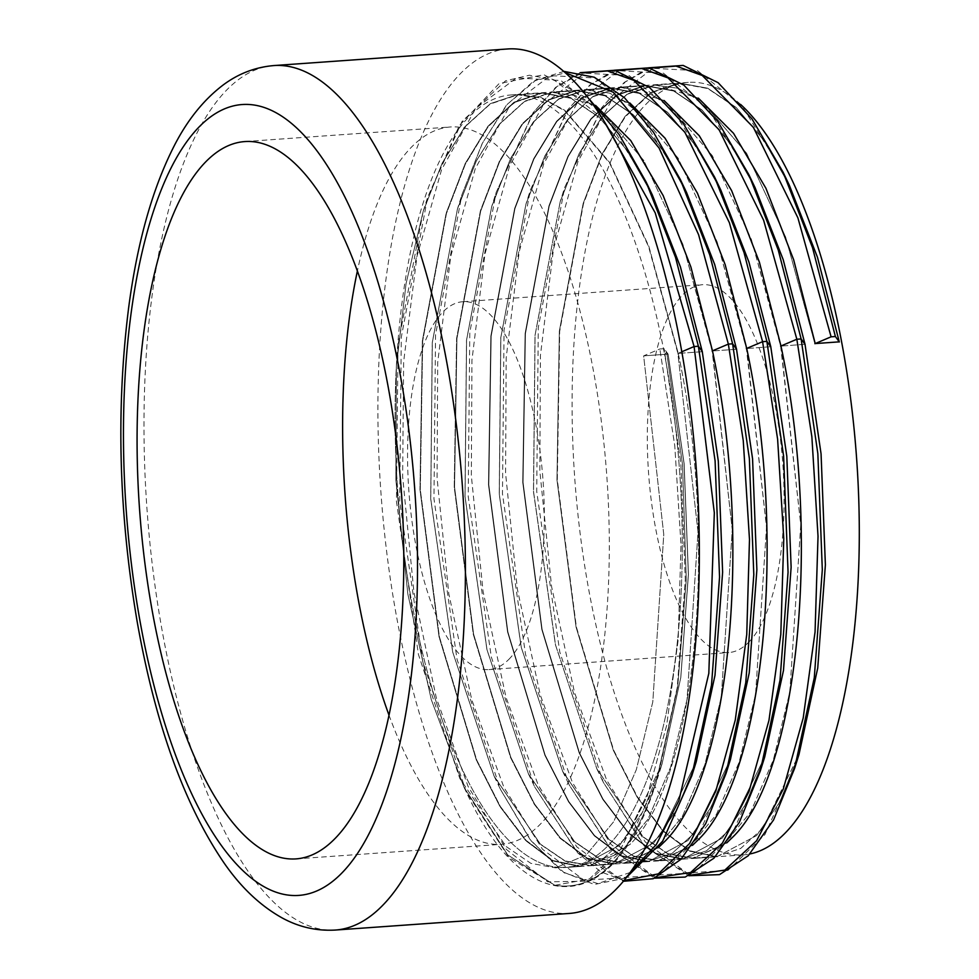 <?xml version="1.0" encoding="UTF-8"?>
<svg xmlns="http://www.w3.org/2000/svg" width="979" height="979" viewBox="0 0 979 979"><rect width="100%" height="100%" fill="white"/><g stroke="black" fill="none" stroke-linecap="round" stroke-linejoin="round"><path stroke-width="0.73" stroke-dasharray="4.89 3.67" d="M388.957 715.049A359.574 131.198 -94.1 0 0 501.407 844.314A359.574 131.198 -94.1 0 0 539.98 824.526A359.574 131.198 -94.1 0 0 601.339 421.3A359.574 131.198 -94.1 0 0 450.487 126.976A359.574 131.198 -94.1 0 0 357.421 270.828M507.942 48.95A433.33 158.108 -94.1 0 0 380.917 492.388A433.33 158.108 -94.1 0 0 569.301 913.444M508.774 659.43A184.395 67.282 -94.1 0 0 540.249 452.653A184.395 67.282 -94.1 0 0 462.883 301.716A184.395 67.282 -94.1 0 0 408.83 490.406A184.395 67.282 -94.1 0 0 488.998 669.587A184.395 67.282 -94.1 0 0 508.774 659.43M664.545 354.263L666.65 352.134L682.522 464.658L686.279 579.458L677.701 686.903L655.844 783.53C629.815 857.775 596.162 891.71 554.885 885.31L507.709 854.887L464.034 787.3L431.286 699.642L407.864 594.216L395.846 479.906L396.348 366.635A387.231 141.282 -94.1 0 0 566.046 867.455A387.231 141.282 -94.1 0 0 607.58 846.15A387.231 141.282 -94.1 0 0 664.545 354.263L666.65 352.134L664.129 348.671L659.846 348.977L643.644 355.854L663.762 534.51L652.797 701.894L636.326 769.678L613.698 821.675L586.213 854.997L555.472 867.847L586.213 854.997L613.698 821.675L636.326 769.678L652.797 701.894L663.762 534.51L643.644 355.854L668.094 354.117L684.125 463.581L688.433 574.477L680.797 677.554L661.988 764.158L680.797 677.554L688.433 574.477L684.125 463.581L668.094 354.117L664.545 354.263A387.231 141.282 -94.1 0 0 511.209 94.939A387.231 141.282 -94.1 0 0 396.348 366.635A387.231 141.282 -94.1 0 0 566.046 867.455A387.231 141.282 -94.1 0 0 607.58 846.15A387.231 141.282 -94.1 0 0 664.545 354.263L668.021 354.006L684.052 463.569L688.372 574.575L680.735 677.737L661.902 764.44L680.735 677.737L688.372 574.575L684.052 463.569L668.094 354.117L643.644 355.854L659.846 348.977L664.129 348.671L668.021 354.006L664.545 354.263L666.65 352.134L682.522 464.658L686.279 579.458L677.701 686.903L655.844 783.53C629.815 857.775 596.162 891.71 554.885 885.31L507.709 854.887L464.034 787.3L431.286 699.642L407.864 594.216L395.846 479.906L396.348 366.635L406.089 283.457L423.246 211.219L442.19 163.101L464.841 126.78L490.418 103.615L517.989 94.449L541.326 97.619L564.785 110.284L609.844 162.685L648.881 246.439L678.214 353.284C719.638 546.196 695.212 781.964 629.803 844.571L589.945 865.766L565.275 861.251L540.543 844.424L494.199 776.347L452.775 652.222L430.784 499.033L432.326 342.466L457.499 208.784L476.443 160.666L499.094 124.357L524.671 101.18L552.242 92.026L595.562 105.389M748.543 642.408A184.395 67.282 -94.1 0 0 780.006 435.631A184.395 67.282 -94.1 0 0 702.641 284.693A184.395 67.282 -94.1 0 0 648.587 473.395A184.395 67.282 -94.1 0 0 728.755 652.565A184.395 67.282 -94.1 0 0 748.543 642.408M668.021 354.006L684.052 463.569L688.372 574.575L680.735 677.737L661.988 764.158L625.777 838.024L603.688 858.167L579.923 866.109L555.472 867.847L530.826 863.331L506.119 846.517L459.824 778.513L418.437 654.51L396.471 501.481L398.012 345.073L423.161 211.501L442.08 163.42L464.719 127.135L490.271 103.994L517.818 94.828L541.13 97.998L564.577 110.651L609.587 163.003L648.587 246.671L677.896 353.419L698.015 532.087L687.05 699.459L670.578 767.242L647.951 819.239L620.466 852.574L589.725 865.412L565.079 860.908L540.371 844.094L494.077 776.09L452.69 652.075L430.723 499.045L432.253 342.638L457.413 209.065L476.332 160.997L498.972 124.712L524.524 101.559L552.07 92.405L575.383 95.563L598.818 108.228L643.839 160.568L682.84 244.248L712.149 350.996L732.268 529.651L721.303 697.036L704.831 764.819L682.192 816.804L654.718 850.139L623.978 862.976L599.319 858.473L574.624 841.659L528.33 773.655L486.93 649.652L464.976 496.61L466.506 340.202L491.666 206.63L510.585 158.561L533.225 122.277L558.764 99.124L586.323 89.97L609.636 93.127L633.07 105.793L678.092 158.133L717.093 241.813L746.39 348.561L766.52 527.216L755.555 694.601L739.084 762.384L716.444 814.381L688.971 847.704L658.231 860.553L633.572 856.038L608.877 839.223L562.582 771.219L521.183 647.217L499.229 494.187L500.758 337.767L525.907 204.207L544.838 156.126L567.477 119.842L593.017 96.701L620.564 87.535L643.888 90.704L667.323 103.358L712.345 155.71L751.346 239.378L780.642 346.125L800.761 524.793L789.808 692.165L773.337 759.949L750.697 811.946L723.224 845.281L692.471 858.118L667.825 853.615L643.117 836.8L596.835 768.796L555.436 644.782L533.482 491.752L535.011 335.344L560.159 201.772L579.091 153.691L601.73 117.419L627.27 94.265L654.816 85.112L678.141 88.269L701.576 100.935L746.598 153.275L785.586 236.955L814.895 343.702L839.346 341.965L814.895 343.702L785.586 236.955L746.598 153.275L701.576 100.935L678.141 88.269L654.816 85.112L627.27 94.265L601.73 117.419L579.091 153.691L560.159 201.772L579.189 153.373L601.852 117.064L627.417 93.886L654.988 84.732L698.321 98.096M666.65 352.134L682.522 464.658L686.279 579.458L677.701 686.903L657.57 778.183L661.902 764.44L642.713 811.824L619.609 845.293L579.752 866.488L552.805 860.945L525.87 840.765L500.049 806.72L476.345 760.12L439.045 636.827L419.967 489.598L422.353 340.851L446.143 213.226L465.16 163.615L488.068 126.12L514.012 102.195L542.048 92.748L570.635 97.924L599.221 117.247L626.78 149.995L652.332 194.956L626.78 149.995L599.221 117.247L570.635 97.924L542.048 92.748L570.635 97.924L599.221 117.247L626.78 149.995L652.332 194.956L680.54 267.145L702.347 351.694L718.378 461.146L722.686 572.054L715.049 675.118L696.24 761.735L660.017 835.601L637.941 855.732L614.176 863.674L587.253 858.13L560.355 837.975L534.546 803.967L510.879 757.416L473.616 634.233L454.55 487.163L456.924 338.575L480.701 211.06L499.706 161.486L522.578 124.015L548.509 100.103L576.521 90.668L605.083 95.844L633.646 115.143L661.18 147.866L686.707 192.79L714.792 264.709L736.6 349.258L752.618 458.723L756.938 569.619L749.302 672.683L730.493 759.3L694.27 833.166L672.194 853.296L648.428 861.239L621.506 855.707L594.596 835.54L568.799 801.532L545.132 754.98L507.856 631.798L488.802 484.727L491.177 336.14L514.954 208.637L533.947 159.051L556.831 121.592L582.762 97.68L610.774 88.232L639.336 93.409L667.898 112.72L695.433 145.443L720.96 190.367L749.045 262.274L770.852 346.823L786.871 456.287L791.191 567.184L783.555 670.26L764.746 756.865L728.523 830.73L706.446 850.873L682.681 858.816L655.759 853.272L628.848 833.105L603.052 799.097L579.372 752.545L542.109 629.375L523.055 482.304L525.429 333.717L549.207 206.202L568.199 156.616L591.083 119.157L617.003 95.244L645.014 85.809L673.589 90.974L702.151 110.284L729.685 143.007L755.213 187.931L783.298 259.851L805.093 344.4L821.124 453.852L825.444 564.761L817.808 667.825L798.999 754.442L762.776 828.307L740.699 848.438L716.922 856.38L689.999 850.837L663.101 830.681L637.305 796.673L613.625 750.122L576.362 626.939L557.308 479.869L559.682 331.281L583.46 203.767L602.452 154.192L625.336 116.721L651.255 92.809L679.267 83.374L707.841 88.551L736.404 107.861L763.938 140.584L789.453 185.496L817.551 257.416L839.272 341.855L817.551 257.416L789.453 185.496L763.779 140.278L736.22 107.519L707.633 88.196L679.047 83.019L707.633 88.196L736.22 107.519L763.779 140.278L789.331 185.239L763.779 140.278L736.22 107.519L707.633 88.196L679.047 83.019L644.794 85.454L673.393 90.631L701.967 109.954L729.539 142.701L755.078 187.662L729.539 142.701L701.967 109.954L673.393 90.631L644.794 85.454L673.393 90.631L701.967 109.954L729.539 142.701L755.213 187.931L783.298 259.851L805.093 344.4L821.124 453.852L825.444 564.761L817.808 667.825L798.999 754.442L762.776 828.307L740.699 848.438L716.922 856.38L689.999 850.837L663.101 830.681L637.305 796.673L613.625 750.122L576.362 626.939L557.308 479.869L559.682 331.281L583.46 203.767L602.452 154.192L625.336 116.721L651.255 92.809L679.267 83.374L707.841 88.551L736.404 107.861L763.938 140.584L789.331 185.239M740.577 104.41A387.231 141.282 -94.1 0 0 688.286 82.371A387.231 141.282 -94.1 0 0 574.771 478.633A387.231 141.282 -94.1 0 0 743.122 854.887A387.231 141.282 -94.1 0 0 749.975 853.945M661.902 764.44L642.713 811.824L619.609 845.293L642.713 811.824L661.988 764.158L625.777 838.024L603.688 858.167L579.923 866.109L553 860.565L526.102 840.398L500.293 806.39L476.626 759.839L439.363 636.668L420.297 489.598L422.671 341.01L446.448 213.495L465.453 163.909L488.325 126.45L514.256 102.538L542.268 93.103L570.83 98.267L599.393 117.578L626.927 150.301L652.455 195.225L680.54 267.145L702.347 351.694L718.378 461.146L722.686 572.054L715.049 675.118L696.24 761.735L660.017 835.601L637.941 855.732L614.176 863.674L587.253 858.13L560.355 837.975L534.546 803.967L510.879 757.416L473.616 634.233L454.55 487.163L456.924 338.575L480.701 211.06L499.706 161.486L522.578 124.015L548.509 100.103L576.521 90.668L605.083 95.844L633.646 115.143L661.18 147.866L686.707 192.79L714.792 264.709L736.6 349.258L752.618 458.723L756.938 569.619L749.302 672.683L730.493 759.3L694.27 833.166L672.194 853.296L648.428 861.239L621.506 855.707L594.596 835.54L568.799 801.532L545.132 754.98L507.856 631.798L488.802 484.727L491.177 336.14L514.954 208.637L533.947 159.051L556.831 121.592L582.762 97.68L610.774 88.232L639.336 93.409L667.898 112.72L695.433 145.443L720.96 190.367L749.045 262.274L770.852 346.823L786.871 456.287L791.191 567.184L783.555 670.26L764.746 756.865L728.523 830.73L706.446 850.873L682.681 858.816L655.759 853.272L628.848 833.105L603.052 799.097L579.372 752.545L542.109 629.375L523.055 482.304L525.429 333.717L549.207 206.202L568.199 156.616L591.083 119.157L617.003 95.244L645.014 85.809L673.589 90.974L702.151 110.284L729.685 143.007L755.078 187.662M696.24 761.735L676.966 809.4L653.862 842.858L676.966 809.4L696.155 762.005L676.966 809.4L653.862 842.858L614.004 864.053L587.057 858.51L560.123 838.33L534.301 804.285L510.597 757.685L473.298 634.392L454.219 487.175L456.593 338.428L480.395 210.803L499.412 161.18L522.321 123.684L548.264 99.76L576.288 90.313L604.887 95.489L633.462 114.812L661.021 147.56L686.573 192.52L661.021 147.56L633.462 114.812L604.887 95.489L576.288 90.313L604.887 95.489L633.474 114.812L661.033 147.572L686.573 192.533M798.999 754.442L779.712 802.107L756.608 835.564L779.712 802.107L798.913 754.711L779.712 802.107L756.608 835.564L716.75 856.76L689.803 851.216L662.881 831.036L637.048 796.992L613.356 750.391L576.056 627.098L556.965 479.881L559.352 331.135L583.154 203.51L602.171 153.887L625.067 116.391L651.011 92.467L679.047 83.019L654.988 84.732L627.417 93.886L601.852 117.064L579.189 153.373L560.245 201.49L579.189 153.373L601.852 117.064L627.417 93.886L654.988 84.732M726.724 842.895L692.704 858.473L726.724 842.895L692.704 858.473L668.033 853.957L643.301 837.131L596.957 769.053L555.521 644.928L533.543 491.739L535.072 335.173L560.245 201.49L535.072 335.173L533.543 491.739L555.521 644.928L596.957 769.053L555.521 644.928L533.543 491.739L535.072 335.173L560.245 201.49L535.011 335.344L533.482 491.752L555.436 644.782L596.835 768.796L643.301 837.131L668.033 853.957L692.704 858.473L668.033 853.957L643.301 837.131L596.835 768.796L643.117 836.8L667.825 853.615L692.471 858.118L723.224 845.281L750.697 811.946L773.337 759.949L789.808 692.165L800.761 524.793L780.961 345.991L751.346 239.378L712.345 155.71L667.323 103.358L643.888 90.704L620.564 87.535L593.017 96.701L567.477 119.842L544.838 156.126L525.907 204.207L544.936 155.808L567.6 119.487L593.164 96.321L620.735 87.155L664.068 100.519M764.746 756.865L745.472 804.53L722.367 838L745.472 804.53L764.66 757.146L745.472 804.53L722.367 838L682.51 859.195L655.551 853.651L628.628 833.472L602.795 799.427L579.103 752.827L541.803 629.534L522.725 482.304L525.099 333.558L548.901 205.933L567.918 156.322L590.814 118.826L616.758 94.902L644.794 85.454L610.541 87.877L639.14 93.066L667.727 112.389L695.286 145.137L720.825 190.097L695.286 145.137L667.727 112.389L639.14 93.066L610.541 87.877L639.14 93.066L667.727 112.389L695.286 145.137L720.825 190.097M658.231 847.765L624.198 863.331L658.231 847.765L624.198 863.331L599.527 858.828L574.795 841.989L528.452 773.912L487.016 649.787L465.037 496.598L466.579 340.043L491.752 206.361L510.683 158.243L533.347 121.922L558.911 98.757L586.494 89.591L629.815 102.954M730.493 759.3L711.219 806.965L688.115 840.423L711.219 806.965L730.407 759.582L711.219 806.965L688.115 840.423L648.257 861.63L621.31 856.074L594.375 835.895L568.554 801.862L544.85 755.262L507.55 631.957L488.472 484.74L490.846 335.993L514.648 208.368L533.665 158.745L556.561 121.261L582.517 97.325L610.541 87.877L517.989 94.449L541.326 97.619L564.785 110.284L609.844 162.685L648.881 246.439L678.214 353.284C719.638 546.196 695.212 781.964 629.803 844.571L589.945 865.766L565.275 861.251L540.543 844.424L494.199 776.347L452.775 652.222L430.784 499.033L432.326 342.466L457.499 208.784L476.443 160.666L499.094 124.357L524.671 101.18L552.242 92.026L524.671 101.18L499.094 124.357L476.443 160.666L457.499 208.784L432.326 342.466L430.784 499.033L452.775 652.222L494.199 776.347L540.543 844.424L565.275 861.251L589.945 865.766L579.752 866.488L552.805 860.945L525.87 840.765L500.049 806.72L476.345 760.12L439.045 636.827L419.967 489.598L422.353 340.851L446.143 213.226L465.16 163.615L488.068 126.12L514.012 102.195L542.048 92.748L517.989 94.449L541.326 97.619L564.785 110.284L609.844 162.685L648.881 246.439L678.214 353.284C719.638 546.196 695.212 781.964 629.803 844.571L589.945 865.766L614.004 864.053L587.057 858.51L560.123 838.33L534.301 804.285L510.597 757.685L473.298 634.392L454.219 487.175L456.593 338.428L480.395 210.803L499.412 161.18L522.321 123.684L548.264 99.76L576.288 90.313L552.242 92.026M692.483 845.33L658.451 860.908L692.483 845.33L658.451 860.908L633.78 856.392L609.048 839.566L562.705 771.489L521.269 647.352L499.29 494.175L500.832 337.608L526.004 203.926L544.936 155.808L567.6 119.487L593.164 96.321L620.735 87.155L593.164 96.321L567.6 119.487L544.936 155.808L526.004 203.926L500.832 337.608L499.29 494.175L521.269 647.352L562.705 771.489L521.269 647.352L499.29 494.175L500.832 337.608L526.004 203.926L500.758 337.767L499.229 494.187L521.183 647.217L562.705 771.489L609.048 839.566L633.78 856.392L658.451 860.908L633.78 856.392L609.048 839.566L562.582 771.219L608.877 839.223L633.572 856.038L658.231 860.553L688.971 847.704L716.444 814.381L739.084 762.384L755.555 694.601L766.52 527.216L746.708 348.426L717.093 241.813L678.092 158.133L633.07 105.793L609.636 93.127L586.323 89.97L558.764 99.124L533.225 122.277L510.585 158.561L491.666 206.63L510.683 158.243L533.347 121.922L558.911 98.757L586.494 89.591L558.911 98.757L533.347 121.922L510.683 158.243L491.752 206.361L466.579 340.043L465.037 496.598L487.016 649.787L528.452 773.912L487.016 649.787L465.037 496.598L466.579 340.043L491.752 206.361L466.506 340.202L464.976 496.61L486.93 649.652L528.452 773.912L574.795 841.989L599.527 858.828L624.198 863.331L599.527 858.828L574.795 841.989L528.33 773.655L574.624 841.659L599.319 858.473L623.978 862.976L654.718 850.139L682.192 816.804L704.831 764.819L721.303 697.036L732.268 529.651L712.467 350.861L682.84 244.248L643.839 160.568L598.818 108.228L575.383 95.563L552.07 92.405L524.524 101.559L498.972 124.712L476.332 160.997L457.499 208.784L432.253 342.638L430.723 499.045L452.69 652.075L494.199 776.347L540.371 844.094L565.079 860.908L589.725 865.412L620.466 852.574L647.951 819.239L670.578 767.242L687.05 699.459L698.015 532.087L677.896 353.419L681.849 351.742M579.752 866.488L566.046 867.455L579.752 866.488L619.609 845.293L579.752 866.488L552.805 860.945L525.87 840.765L500.049 806.72L476.345 760.12L439.045 636.827L419.967 489.598L422.353 340.851L446.143 213.226L465.16 163.615L488.068 126.12L514.012 102.195L542.048 92.748M646.03 181.825L605.255 116.183L560.918 80.547L516.557 77.879L475.708 108.388L441.615 169.575L416.956 256.4L403.642 361.692L402.65 476.773L413.921 592.136L436.401 698.284L468.097 786.455L506.278 849.356L547.64 881.822L588.648 881.186L625.777 847.484L655.624 784.203L677.26 687.515L685.3 579.507L680.846 463.336L664.129 348.671L680.846 463.336L685.3 579.507L677.26 687.515L655.844 783.53C629.815 857.775 596.162 891.71 554.885 885.31L507.709 854.887L464.034 787.3L431.286 699.642L407.864 594.216L395.846 479.906L396.348 366.635L406.089 283.457L423.246 211.219L442.19 163.101L464.841 126.78L490.418 103.615L517.989 94.449L511.209 94.939M652.332 194.956L626.927 150.301L599.393 117.578L570.83 98.267L542.268 93.103L514.256 102.538L488.325 126.45L465.453 163.909L446.448 213.495L422.671 341.01L420.297 489.598L439.363 636.668L476.626 759.839L500.293 806.39L526.102 840.398L553 860.565L579.923 866.109L555.472 867.847L530.826 863.331L506.119 846.517L459.824 778.513L418.437 654.51L396.471 501.481L398.012 345.073L423.161 211.501L442.08 163.42L464.719 127.135L490.271 103.994L517.818 94.828L541.13 97.998L564.577 110.651L609.587 163.003L648.587 246.671L678.214 353.284M743.122 854.887L716.75 856.76L756.608 835.564L716.75 856.76L682.51 859.195L722.367 838L682.51 859.195L648.257 861.63L688.115 840.423L648.257 861.63L614.004 864.053L653.862 842.858L614.004 864.053L587.057 858.51L560.123 838.33L534.301 804.285L510.597 757.685L473.298 634.392L454.219 487.175L456.593 338.428L480.395 210.803L499.412 161.18L522.321 123.684L548.264 99.76L576.288 90.313M610.541 87.877L582.517 97.325L556.561 121.261L533.665 158.745L514.648 208.368L490.846 335.993L488.472 484.74L507.55 631.957L544.85 755.262L568.554 801.862L594.375 835.895L621.31 856.074L648.257 861.63L621.31 856.074L594.375 835.895L568.554 801.862L544.85 755.262L507.55 631.957L488.472 484.74L490.846 335.993L514.648 208.368L533.665 158.745L556.561 121.261L582.517 97.325L610.541 87.877L586.494 89.591M644.794 85.454L616.758 94.902L590.814 118.826L567.918 156.322L548.901 205.933L525.099 333.558L522.725 482.304L541.803 629.534L579.103 752.827L602.795 799.427L628.628 833.472L655.551 853.651L682.51 859.195L655.551 853.651L628.628 833.472L602.795 799.427L579.103 752.827L541.803 629.534L522.725 482.304L525.099 333.558L548.901 205.933L567.918 156.322L590.814 118.826L616.758 94.902L644.794 85.454L620.735 87.155M716.75 856.76L689.803 851.216L662.881 831.036L637.048 796.992L613.356 750.391L576.056 627.098L556.965 479.881L559.352 331.135L583.154 203.51L602.171 153.887L625.067 116.391L651.011 92.467L679.047 83.019L651.011 92.467L625.067 116.391L602.171 153.887L583.154 203.51L559.352 331.135L556.965 479.881L576.056 627.098L613.356 750.391L637.048 796.992L662.881 831.036L689.803 851.216L716.75 856.76L692.704 858.473M396.348 366.635L406.089 283.457L423.246 211.219L442.19 163.101L464.841 126.78L490.418 103.615L517.989 94.449M274.01 65.556A433.33 158.108 -94.1 0 0 146.985 508.994A433.33 158.108 -94.1 0 0 335.369 930.05M554.885 885.31L589.382 878.995L620.772 848.842L647.07 796.661L666.626 725.586L678.19 639.887L680.992 544.716L674.776 445.763L659.846 348.977L674.776 445.763L680.992 544.716L678.19 639.887L666.626 725.586L647.07 796.661L620.772 848.842L589.382 878.995L554.885 885.31L508.982 857.531L466.249 791.913L422.781 661.755L399.713 501.248L401.292 337.278L427.627 197.33L462.112 121.323L505.58 80.792L529.406 75.224L553.869 79.727L602.403 118.226M702.347 351.694L677.896 353.419L702.347 351.694M736.6 349.258L712.149 350.996L736.6 349.258M805.019 344.29L780.642 346.125L805.019 344.29M770.767 346.713L746.39 348.561L770.767 346.713M691.774 775.894L662.147 841.916L625.189 877.686L584.145 880.219L542.537 849.295L503.977 787.483L471.805 699.924L448.823 593.898L437.087 478.217L437.699 362.511L450.732 256.388L475.256 168.706L509.337 106.723L550.271 75.616L594.791 77.965L639.324 113.54L680.283 179.402M630.109 872.485L597.888 883.584L564.296 872.876L531.218 840.937L500.502 789.478L457.034 659.332L433.966 498.813L435.545 334.842L461.868 194.907L482.537 142.873L507.355 104.251L535.378 80.572L565.544 72.789M726.026 773.471L696.387 839.48L659.442 875.25L618.398 877.784L576.79 846.872L538.23 785.06L506.057 697.501L483.075 591.463L471.34 475.782L471.951 360.076L484.984 253.965L509.496 166.271L543.59 104.3L584.524 73.192L629.044 75.53L673.576 111.116L714.535 176.966M623.941 880.537L600.751 871.812L577.757 852.954L534.754 787.043L491.287 656.897L468.219 496.39L469.798 332.419L496.12 192.471L533.873 111.765L556.843 86.739L581.722 73.021M760.279 771.036L730.64 837.045L693.695 872.815L652.638 875.348L611.043 844.436L572.482 782.625L540.31 695.066L517.328 589.04L505.592 473.346L506.192 357.641L519.237 251.53L543.749 163.836L577.83 101.865L618.777 70.757L663.297 73.095L707.829 108.681L748.788 174.543M655.746 877.673L610.81 849.258L569.007 784.62L525.539 654.461L502.472 493.954L504.05 329.984L530.373 190.036L568.126 109.33L591.096 84.304L615.975 70.586M794.532 768.601L764.893 834.622L727.948 870.392L686.891 872.925L645.296 842.001L606.735 780.19L574.551 692.63L551.581 586.605L539.833 470.923L540.445 355.206L553.49 249.094L578.002 161.413L612.083 99.43L653.03 68.322L697.55 70.672L742.082 106.258L783.041 172.108M689.999 875.238L645.063 846.823L603.248 782.184L559.792 652.038L536.725 491.519L538.291 327.549L564.626 187.601L602.379 106.895L625.348 81.881L650.227 68.151M295.891 858.901L501.407 844.314M244.983 141.563L450.487 126.976M488.998 669.587L728.755 652.565M462.883 301.716L702.641 284.693M464.034 787.3L466.249 791.913C525.845 921.239 613.6 917.568 655.624 784.203L657.57 778.183M423.246 211.219L427.627 197.33L459.322 125.532L499.155 83.533L543.957 74.722L589.823 99.797M542.268 93.103L517.818 94.828L542.268 93.103M688.286 82.371L679.047 83.019M614.176 863.674L589.725 865.412L614.176 863.674M576.521 90.668L552.07 92.405L576.521 90.668M648.428 861.239L623.978 862.976L648.428 861.239M610.774 88.232L586.323 89.97L610.774 88.232M716.922 856.38L692.471 858.118L716.922 856.38M679.267 83.374L654.816 85.112L679.267 83.374M682.681 858.816L658.231 860.553L682.681 858.816M645.014 85.809L620.564 87.535L645.014 85.809M494.199 776.347L500.502 789.478L529.908 839.248L561.689 871.432L594.314 884.502L626.058 877.882M563.953 71.381L534.118 80.682L506.51 105.047L482.145 143.595L461.868 194.907L457.499 208.784M614.004 864.053L589.945 865.766M528.452 773.912L534.754 787.043L577.28 852.562L623.317 881.284M580.168 72.666L555.656 87.351L533.102 112.707L496.12 192.471L491.752 206.361M648.257 861.63L624.198 863.331M562.705 771.489L569.007 784.62L610.064 848.548L654.547 878.175M614.42 70.231L589.896 84.916L567.355 110.284L530.373 190.036L526.004 203.926M682.51 859.195L658.451 860.908M596.957 769.053L603.248 782.184L644.317 846.125L688.8 875.74M648.661 67.808L624.149 82.493L601.608 107.849L564.626 187.601L560.245 201.49"/><path stroke-width="1.47" d="M334.463 839.113A359.574 131.198 -94.1 0 0 395.822 435.888A359.574 131.198 -94.1 0 0 244.983 141.563A359.574 131.198 -94.1 0 0 139.569 509.521A359.574 131.198 -94.1 0 0 295.891 858.901A359.574 131.198 -94.1 0 0 334.463 839.113M357.421 270.828A359.574 131.198 -94.1 0 0 388.957 715.049M335.369 930.05L569.301 913.444A433.33 158.108 -94.1 0 0 615.791 889.593A433.33 158.108 -94.1 0 0 689.73 403.654A433.33 158.108 -94.1 0 0 507.942 48.95L274.01 65.556C255.433 67.123 238.546 73.56 223.31 84.867C203.057 100.213 186.206 121.506 172.757 148.722C151.769 190.929 137.072 243.893 128.665 307.626C115.914 408.953 118.777 513.84 137.28 622.289C155.441 724.484 184.346 804.689 224.02 862.903C240.969 887.427 260.365 905.783 282.233 917.972C298.962 927.101 316.682 931.127 335.369 930.05A433.33 158.108 -94.1 0 0 381.859 906.199A433.33 158.108 -94.1 0 0 455.798 420.26A433.33 158.108 -94.1 0 0 274.01 65.556M749.975 853.945A387.231 141.282 -94.1 0 0 784.656 833.57A387.231 141.282 -94.1 0 0 857.359 469.724A387.231 141.282 -94.1 0 0 740.577 104.41M602.403 118.226L655.208 212.859L694.099 346.542L698.382 346.236L675.522 257.379L646.03 181.825L652.332 194.956L680.442 266.949L702.261 351.583L718.305 461.133L722.624 572.14L714.988 675.314L696.24 761.735M595.562 105.389L630.77 140.597L663.15 195.555L690.905 267.034L712.467 350.861L690.905 267.034L663.15 195.555L630.77 140.597L595.562 105.389L630.77 140.597L663.15 195.555L690.905 267.034L712.467 350.861C753.891 543.773 729.465 779.529 664.056 842.136L658.231 847.765M814.895 343.702L831.098 336.813L835.381 336.519L812.521 247.65L783.041 172.108L789.331 185.239L817.453 257.22L839.272 341.855L815.213 343.568L793.651 259.741L765.908 188.262L733.528 133.303L698.321 98.096L733.528 133.303L765.908 188.262L793.651 259.741L815.213 343.568L839.272 341.855L815.213 343.568L793.651 259.741L765.908 188.262L733.528 133.303L698.321 98.096M664.068 100.519L699.275 135.738L731.656 190.697L759.398 262.176L780.961 345.991L759.398 262.176L731.656 190.697L699.275 135.738L664.068 100.519L699.275 135.738L731.656 190.697L759.398 262.176L780.961 345.991C822.384 538.903 797.958 774.67 732.561 837.278L726.724 842.895M615.975 70.586L641.759 68.506L668.021 77.904L719.1 129.766L763.644 220.287L796.845 339.248L801.128 338.942L778.268 250.086L748.788 174.543L755.078 187.662L783.2 259.655L805.019 344.29L821.063 453.84L825.383 564.846L817.734 668.008L798.999 754.442M565.544 72.789L613.331 92.283L659.051 147.988L698.578 234.654L728.352 344.106L732.622 343.813L709.763 254.944L680.283 179.402L686.573 192.52L714.694 264.514L736.514 349.148L752.557 458.71L756.877 569.705L749.229 672.879L730.493 759.3M629.815 102.954L665.035 138.174L697.415 193.144L725.158 264.624L746.708 348.426L725.158 264.624L697.415 193.144L665.035 138.174L629.815 102.954L665.035 138.174L697.415 193.144L725.158 264.624L746.708 348.426C788.144 541.338 763.718 777.093 698.308 839.701L692.483 845.33M581.722 73.021L607.518 70.941L633.768 80.339L684.847 132.189L729.392 222.722L762.592 341.683L766.875 341.377L744.016 252.509L714.535 176.966L720.825 190.097L748.947 262.091L770.767 346.713L786.81 456.275L791.13 567.282L783.481 670.444L764.746 756.865M702.261 351.583L718.305 461.133L722.624 572.14L714.988 675.314L696.155 762.005L714.988 675.314L722.624 572.14L718.305 461.133L702.261 351.583L680.442 266.949L652.332 194.956L680.442 266.949L702.261 351.583M736.514 349.148L752.557 458.71L756.877 569.705L749.229 672.879L730.407 759.582L749.229 672.879L756.877 569.705L752.557 458.71L736.514 349.148L714.694 264.514L686.573 192.533L714.694 264.514L736.514 349.148M712.467 350.861C753.891 543.773 729.465 779.529 664.056 842.136C729.465 779.529 753.891 543.773 712.467 350.861M770.767 346.713L786.81 456.275L791.13 567.282L783.481 670.444L764.66 757.146L783.481 670.444L791.13 567.282L786.81 456.275L770.767 346.713L748.947 262.091L720.825 190.097L748.947 262.091L770.767 346.713M746.708 348.426C788.144 541.338 763.718 777.093 698.308 839.701C763.718 777.093 788.144 541.338 746.708 348.426M805.019 344.29L821.063 453.84L825.383 564.846L817.734 668.008L798.913 754.711L817.734 668.008L825.383 564.846L821.063 453.84L805.019 344.29L783.2 259.655L755.078 187.662L783.2 259.655L805.019 344.29M780.961 345.991C822.384 538.903 797.958 774.67 732.561 837.278C797.958 774.67 822.384 538.903 780.961 345.991M789.331 185.239L817.453 257.22L839.272 341.855L817.453 257.22L789.331 185.239M835.381 336.519L839.346 341.965M341.035 873.868A396.458 144.647 -94.1 0 0 346.786 200.866A396.458 144.647 -94.1 0 0 123.489 425.963A396.458 144.647 -94.1 0 0 341.035 873.868M626.058 877.882L662.599 841.316L691.774 775.894L711.513 685.08L719.553 577.084L715.098 460.901L698.382 346.236L702.347 351.694M623.317 881.284L653.164 878.726L681.029 859.268L705.663 823.694L726.026 773.471L745.765 682.657L753.806 574.649L749.351 458.466L732.622 343.813L736.6 349.258M681.849 351.742L694.099 346.542L714.327 512.812L708.82 673.344L678.912 800.516L656.383 844.436L630.109 872.485M654.547 878.175L685.239 877.074L713.96 858.191L739.353 822.336L760.279 771.036L780.018 680.221L788.058 572.213L783.604 456.043L766.875 341.377L770.852 346.823M712.149 350.996L728.352 344.106L743.257 440.709L749.486 539.466L746.744 634.49L735.253 720.103L715.796 791.179L689.62 843.482L658.341 873.88L623.941 880.537M688.8 875.74L719.492 874.639L748.213 855.768L773.594 819.9L794.532 768.601L814.271 677.786L822.311 569.79L817.844 453.607L801.128 338.942L805.093 344.4M746.39 348.561L762.592 341.683L777.607 439.13L783.775 538.731L780.801 634.429L768.956 720.397L749.045 791.424L722.355 843.188L690.587 872.534L655.746 877.673M780.642 346.125L796.845 339.248L811.86 436.695L818.028 536.296L815.054 631.993L803.208 717.974L783.298 789.001L756.608 840.753L724.839 870.098L689.999 875.238M650.227 68.151L676.012 66.07L702.273 75.481L753.353 127.331L797.897 217.852L831.098 336.813M646.03 181.825L619.034 134.368L589.823 99.797M691.774 775.894L696.155 762.005M680.283 179.402L653.47 132.214L624.48 97.741L594.29 77.231L563.953 71.381M726.026 773.471L730.407 759.582M714.535 176.966L683.428 123.684L649.628 87.547L614.641 70.28L580.168 72.666M760.279 771.036L764.66 757.146M748.788 174.543L717.68 121.261L683.88 85.124L648.893 67.857L614.42 70.231M794.532 768.601L798.913 754.711M783.041 172.108L751.933 118.826L718.133 82.689L683.146 65.422L648.661 67.808"/></g></svg>
